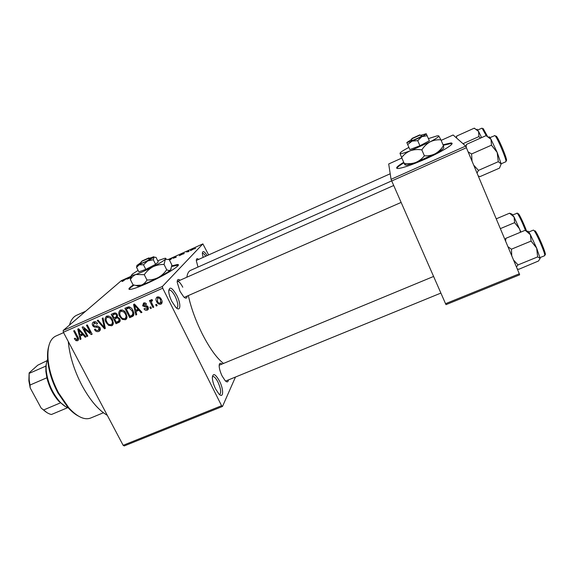 <?xml version="1.0" encoding="UTF-8"?>
<svg xmlns="http://www.w3.org/2000/svg" width="574" height="574" viewBox="0 0 574 574"><rect width="100%" height="100%" fill="white"/><g stroke="black" fill="none" stroke-linecap="round" stroke-linejoin="round"><path stroke-width="0.86" d="M176.835 295.51C181.276 304.069 180.674 312.521 175.809 307.355L171.813 301.415C170.019 297.734 168.993 294.433 168.734 291.52C169.33 285.96 172.028 287.294 176.835 295.51M176.598 308.066L177 307.965C178.521 306.308 177.926 302.476 175.199 296.471C172.76 291.857 170.693 289.727 169 290.064L168.727 290.257M219.462 380.993C223.939 389.61 223.595 399.246 218.83 393.85L215.602 388.921C213.614 384.788 212.524 381.071 212.337 377.771C212.947 372.705 215.315 373.782 219.462 380.993M219.49 394.489L219.828 394.41C221.399 392.559 220.76 388.433 217.912 382.04C215.817 378.044 214.045 376.207 212.602 376.515L212.366 376.673M133.333 284.912C129.05 287.861 127.894 289.368 129.868 289.44C132.558 289.274 138.169 287.309 146.714 283.534C164.896 275.506 183.293 263.932 177.294 264.528L171.726 265.906L170.578 269.866C169.639 270.663 168.347 270.619 166.697 269.758C164.487 273.016 161.66 275.62 158.216 277.565C154.707 279.265 150.955 280.083 146.966 280.019C145.609 282.465 143.715 284.166 141.297 285.127L135.837 285.443L133.053 284.84L130.398 279.603C131.676 277.192 133.52 275.484 135.923 274.487C140.652 272.75 146.298 270.211 152.856 266.853C159.271 263.509 163.425 260.998 165.334 259.312C166.238 258.451 166.073 258.113 164.838 258.3L157.707 260.725M178.263 265.116L171.683 266.472M228.373 379.938C228.122 382.248 227.06 382.499 225.195 380.698L222.124 376.02C220.301 372.217 219.318 368.86 219.168 365.932C219.211 363.213 220.136 362.596 221.951 364.088M440.889 293.077L225.754 381.014M187.124 296.134C186.909 298.516 185.789 298.781 183.766 296.945L180.014 291.362L177.215 282.329C177.158 279.459 178.112 278.763 180.064 280.234M184.24 297.368L401.133 202.421M107.309 415.346C98.441 410.116 89.982 400.135 81.931 385.391C74.125 370.309 69.576 355.693 68.284 341.544M69.432 325.135C70.889 320.163 73.242 316.898 76.486 315.327L76.973 315.112M223.508 363.442C216.671 358.147 209.46 348.052 201.883 333.15C195.512 320.149 190.999 307.635 188.337 295.603M186.844 277.228C187.382 273.619 188.573 271.358 190.41 270.44L190.719 270.304M403.723 162.306C396.95 166.36 395.048 168.426 398.012 168.512C402.905 168.031 412.154 164.81 425.772 158.855C443.759 150.89 456.732 142.488 450.583 143.019L443.028 144.777M452.018 143.73L450.812 143.557L443.25 145.308M189.09 251.254L188.129 251.828L189.09 251.254M186.715 252.086L188.796 250.816L186.715 252.086M184.283 253.421L183.314 253.995L184.283 253.421M182.632 254.081L179.289 255.724L181.901 254.433L179.927 255.093L181.886 253.895L183.106 253.55L180.652 254.684L182.632 254.081M173.061 258.314L175.931 256.32L176.225 257.195L173.061 258.314M122.621 281.36L121.91 281.368L126.56 278.584L122.621 281.36M208.627 254.942L202.88 243.885L162.392 286.448L162.715 288.205L221.593 405.718L222.497 406.449L124.221 445.941L123.152 445.309L221.593 405.718M202.88 243.885L168.67 259.312M130.908 276.345L121.315 280.672L63.19 330.481L162.392 286.448M126.868 279.136L129.982 277.041L129.803 278.11L126.868 279.136M130.599 277.751L131.016 277.378M168.978 259.455L171.863 258.3L169.495 260.187M194.414 248.621L190.432 250.673L193.108 248.836L194.414 248.621M195.72 248.262L194.765 248.836L195.72 248.262M235.483 377.032L222.497 406.449M156.501 304.292L157.19 305.648L156.336 306.021L155.654 304.665L156.501 304.292M151.981 303.56L153.789 307.14L152.942 307.513L149.448 300.597L150.295 300.224L150.854 301.328L151.12 299.728L152.239 299.671L152.497 300.769L151.701 300.984L151.428 302.075L151.981 303.56M150.682 306.846L151.371 308.202L150.524 308.575L149.836 307.219L150.682 306.846M148.128 307.054L147.683 309.917L147.209 310.182C145.882 310.606 144.82 310.168 144.024 308.869L144.806 308.374L146.772 309.171L147.367 307.599L142.646 305.863L143.55 303.05C144.792 302.598 145.774 302.972 146.513 304.163L145.731 304.658L143.737 304.213L143.421 305.346L145.143 305.77C146.47 305.447 147.461 305.877 148.128 307.054M135.995 311.503L136.712 314.638L135.83 315.026L133.57 304.45L134.452 304.055L141.957 312.335L141.075 312.722L138.908 310.218L135.995 311.503L137.602 309.831L139.095 309.178M125.369 319.761L122.219 319.345L119.744 316.482C118.344 314.179 118.423 312.134 119.98 310.355L120.425 310.111C123.023 309.723 124.924 310.864 126.122 313.533L127.026 317.279L125.369 319.761L126.789 318.305M111.722 325.759L108.586 325.336L106.118 322.488C104.712 320.184 104.784 318.154 106.334 316.389L106.764 316.152C109.347 315.772 111.241 316.905 112.447 319.56L113.358 323.284L111.722 325.759L113.092 324.389M77.569 340.748L75.955 340.655L74.297 338.646L75.05 338.172L77.038 339.65L77.547 338.574L73.673 330.94L74.484 330.581L77.784 336.859C78.738 338.244 78.774 339.478 77.899 340.561L78.423 339.944M162.715 288.205L63.37 332.246L123.152 445.309M80.26 336.027L81.006 339.091L80.152 339.464L77.77 329.132L78.624 328.751L86.078 336.859L85.232 337.239L83.072 334.786L80.26 336.027L83.237 333.767M83.948 328.68L87.829 336.091L87.011 336.45L82.161 327.187L83.029 326.8L90.369 332.719L86.48 325.279L87.298 324.913L92.149 334.197L91.266 334.585L83.948 328.68L84.608 328.077M99.948 327.611C100.644 329.024 100.443 330.201 99.345 331.126L98.785 331.435C96.913 332.009 95.463 331.363 94.437 329.49L95.191 329.01C95.951 330.287 96.984 330.724 98.297 330.315L99.137 327.991L96.174 327.13C94.645 327.431 93.476 326.893 92.658 325.53C91.976 324.181 92.163 323.069 93.225 322.186L93.67 321.949C95.349 321.404 96.654 321.971 97.594 323.636L96.834 324.123L94.258 323.026L93.497 325.2L94.251 326.039L97.544 325.946L99.948 327.611M103.076 317.931L105.329 328.414L104.518 328.766L97.236 320.514L98.089 320.141L104.31 327.524L102.215 318.319L103.076 317.931M119.729 318.721C120.475 320.091 120.346 321.246 119.32 322.193L116.041 323.714L111.205 314.337L113.788 313.196C115.266 312.622 116.436 313.074 117.29 314.552L117.405 316.913L119.729 318.721M132.917 310.469C134.259 312.629 134.244 314.552 132.874 316.238L129.724 317.702L124.902 308.281L128.662 306.832C130.671 307.241 132.085 308.453 132.917 310.469M161.373 299.492C162.392 301.156 162.356 302.649 161.244 303.969L160.835 304.198C158.89 304.507 157.498 303.66 156.659 301.651C155.654 300.001 155.712 298.523 156.838 297.232L157.219 297.016C159.142 296.701 160.526 297.526 161.373 299.492M519.635 274.817L446.02 304.636L445.546 303.689L519.305 273.791L519.635 274.817M401.872 158.044L388.698 163.977L391.059 179.325L465.693 146.076L519.305 273.791M466.475 147.697L391.719 180.961L445.546 303.689M441.162 140.372L453.123 134.99L465.693 146.076M391.719 180.961L391.059 179.325M403.953 162.829C399.547 165.441 397.172 167.285 396.835 168.347M63.37 332.246L63.19 330.481M203.117 257.403L202.349 253.5C202.593 250.4 204.208 251.096 207.178 255.588M197.994 267.068L196.322 260.718C196.315 258.551 197.09 258.113 198.647 259.405M182.776 287.208C180.609 283.09 178.801 281.167 177.344 281.439L177.201 281.533M196.358 260.424L390.205 173.771M205.743 256.234C204.265 253.995 203.131 253.005 202.342 253.256M134.029 285.091C131.023 287.108 129.394 288.528 129.157 289.346M77.031 339.657L75.955 340.655M78.265 337.907L77.547 338.574M78.566 339.062L77.971 338.847M80.92 338.746L80.152 339.464M81.472 334.9L81.321 334.226M85.87 336.629L85.232 337.239M83.668 334.233L83.072 334.786M79.312 331.794L79.965 334.821L82.233 333.824L78.767 329.878L79.312 331.794M79.255 329.433L78.767 329.878M82.807 333.293L82.233 333.824M87.686 335.819L87.011 336.45M91.044 332.081L90.369 332.719M91.991 333.896L91.266 334.585M100.199 330.064L98.785 331.435M100.285 329.777L98.95 329.885M99.797 327.352L99.137 327.991M93.361 324.884L92.658 325.53M94.215 322.932L94.193 321.77M97.508 323.492L96.834 324.123M95.578 321.813L94.258 323.026M93.899 323.219L95.399 321.835M105.25 328.055L104.518 328.766M104.992 326.857L104.31 327.524M109.311 324.619L108.586 325.336M106.8 321.835L106.118 322.488M106.907 317.501L107.116 316.023M113.193 324.109L111.815 324.195M111.959 324.016L113.372 322.645M107.338 317.25L106.986 317.436C105.838 318.814 105.824 320.378 106.951 322.143C107.833 324.109 109.232 324.949 111.148 324.669L111.507 324.468C112.626 323.133 112.655 321.612 111.6 319.897L110.151 317.939L107.338 317.25L108.644 316.001M110.825 317.293L110.151 317.939M112.274 319.244L111.6 319.897M120.167 320.916L117.77 321.971L116.041 323.714M115.683 317.917L115.36 317.293M113.681 314.035L113.351 313.39M117.476 316.762L114.613 318.972L116.307 322.251L118.868 320.981L118.897 319.094C118.244 317.974 117.361 317.695 116.249 318.247L114.613 318.972M115.352 312.945L112.597 315.069L114.047 317.874L116.429 316.712L116.536 315.069C115.898 314.043 115.073 313.827 114.047 314.43L112.597 315.069M117.211 314.409L116.536 315.069M117.62 315.542L116.429 316.712M117.584 316.927L116.249 318.247M119.564 318.427L118.897 319.094M120.11 319.732L118.868 320.981M122.936 318.62L122.219 319.345M120.425 315.808L119.744 316.482M120.461 311.546L120.683 310.01M126.854 318.118L125.419 318.247M125.649 317.974L127.041 316.59M120.992 311.208L120.64 311.409C119.478 312.794 119.464 314.373 120.583 316.131C121.466 318.111 122.872 318.957 124.802 318.67L125.168 318.462C126.294 317.121 126.323 315.585 125.275 313.87L123.826 311.897L120.992 311.208L122.284 309.953M124.493 311.244L123.826 311.897M125.943 313.196L125.275 313.87M129.724 317.702L131.367 315.994L133.807 314.925L132.178 316.626M127.299 308.03L126.954 307.37M129.128 306.853L126.302 309.013L129.997 316.238L132.171 315.212L132.91 313.275L132.07 310.821L129.078 308.016L126.302 309.013M132.723 314.638L133.9 313.447M129.279 306.875L127.787 308.36M129.975 307.126L129.078 308.016M132.738 310.139L132.07 310.821M133.706 312.45L132.91 313.275M136.612 314.2L135.83 315.026M136.856 310.613L136.691 309.845M141.699 312.055L141.075 312.722M139.489 309.616L138.908 310.218M135.098 307.176L135.715 310.269L138.061 309.243L134.574 305.21L135.098 307.176M135.055 304.722L134.574 305.21M138.621 308.654L138.061 309.243M148.401 308.884L147.209 310.182M148.451 308.625L147.382 308.676L148.357 307.614M148.035 306.882L147.367 307.599M147.583 306.265L146.836 307.068M143.342 305.138L142.646 305.863M144.06 303.876L143.93 302.914M146.377 303.969L145.731 304.658M145.129 302.936L144.081 304.026M143.737 304.213L144.985 302.914M151.192 307.843L150.524 308.575M153.61 306.781L152.942 307.513M151.88 300.79L151.701 300.432M152.275 299.822L150.854 301.328M152.39 300.31L151.823 300.912M157.003 305.282L156.336 306.021M162.004 302.878L160.835 304.198M162.069 302.649L160.914 302.699L162.062 301.422M157.333 300.912L156.659 301.651M157.47 298.15L157.491 296.916M157.699 298.021L157.506 301.278C158.065 302.685 159.012 303.33 160.361 303.201L160.548 299.937C159.995 298.523 159.048 297.884 157.699 298.021L158.718 296.916M161.215 299.205L160.548 299.937M128.684 277.916L127.371 278.792L128.684 277.916M129.803 278.103L129.437 277.386M171.145 259.19L171.066 258.53M171.174 258.687L169.1 259.52M170.349 259.706L171.052 259.01M169.452 260.094L170.299 259.599M174.733 257.152L173.527 257.991L175.457 257.123L175.414 256.657L174.733 257.152M175.78 257.396L175.414 256.657M192.907 249.03L191.135 250.293L193.696 248.951L192.907 249.03M78.229 415.978C74.864 414.198 71.449 411.386 67.983 407.54L57.902 392.889C52.177 381.997 48.783 371.242 47.728 360.616C47.255 355.084 47.577 350.377 48.682 346.502M55.951 336.012L55.527 336.199C49.708 339.241 47.226 347.033 48.08 359.589C49.17 370.553 52.672 381.653 58.577 392.903L68.973 408.014C77.447 417.076 84.73 420.398 90.814 417.972L103.406 412.756M456.438 137.911L456.796 136.009L474.224 128.181L478.587 131.446L476.965 129.193M462.996 143.701L478.888 136.605L480.538 138.09M481.629 137.609L478.587 131.446L478.888 136.605M456.796 136.009L456.007 137.53M474.942 128.447L474.224 128.181M47.994 358.506C46.422 361.405 45.827 365.416 46.221 370.531C47.613 382.27 52.076 392.609 59.603 401.542C62.889 405.122 66.06 407.332 69.11 408.164M65.343 406.478L58.641 401.083C53.073 394.697 49.156 386.926 46.881 377.764L45.884 371.522L45.884 366.104L46.602 362.395M46.881 412.562L41.134 408.057L43.559 409.994L60.399 402.876L59.782 401.735M67.675 407.676L51.445 414.5C48.926 413.976 46.3 412.476 43.559 409.994M41.134 408.057L30.221 387.959L28.865 380.813L29.131 372.913L37.741 365.2L47.061 360.666M46.881 377.764L30.013 385.046L30.221 387.959M29.131 372.913L29.181 379.895L30.013 385.046M45.884 366.104L29.174 373.387M478.329 175.981L480.036 176.598L499.488 168.125L501.181 163.942L497.192 152.44L498.282 161.703L501.181 163.942M477.08 173.011L478.465 170.378L498.282 161.703M478.465 170.378L473.866 165.341M491.459 145.186L497.192 152.44L491.028 139.353L491.459 145.186L471.598 153.968L468.262 151.967M472 160.885L471.598 153.968M466.124 146.966L466.533 144.339L486.049 135.636L491.028 139.353C489.665 136.992 488.955 136.246 488.904 137.129M496.273 218.816L509.554 213.205L514.096 217.044L511.965 214.109M500.377 228.617L514.613 222.647L519.621 228.926L520.496 232.24M520.883 232.075L514.096 217.044L514.613 222.647M511.427 213.908L509.554 213.205M505.586 241.044L505.881 238.325L504.941 239.509M517.289 268.976L518.839 269.271L538.541 260.983L540.127 258.278L536.654 248.076L537.637 256.915L540.127 258.278L540.062 258.809M516.435 266.939L518.028 264.915L537.637 256.915M518.028 264.915L513.551 260.051M531.086 241.08L536.654 248.076L530.39 234.701L531.086 241.08L511.448 249.188L507.983 246.763M511.764 255.782L511.448 249.188M505.881 238.325L525.196 230.282L530.39 234.701C528.676 231.616 527.793 230.561 527.75 231.53M527.664 231.501L525.196 230.282M140.738 263.294L140.802 263.459C143.163 262.82 146.205 261.4 149.929 259.197L150.768 258.53L148.759 257.941L141.922 261.321M148.759 257.941L142.043 260.991M136.985 265.245L136.562 267.326L139.339 264.729L143.486 264.786L145.796 269.393L155.604 264.334L158.28 261.88L156.02 257.339L154.004 257.202L153.825 256.714L149.599 258.235M136.562 267.326L138.865 271.882L145.796 269.393M143.486 264.786L147.733 260.919L153.308 259.742L155.604 264.334M153.308 259.742L154.004 257.202L147.733 260.919L137.157 265.324L136.576 267.104M138.097 270.368L132.049 274.336L131.597 275.577L135.923 274.487L144.282 274.695L146.966 280.019M144.282 274.695C146.535 271.394 149.391 268.783 152.856 266.853C156.386 265.166 160.117 264.363 164.056 264.456L166.697 269.758M164.056 264.456L165.334 259.312L169.187 259.563L171.755 264.736L171.726 265.92M131.274 275.398L130.398 279.603M136.648 285.543L137.76 286.089L141.297 285.127C146.047 283.456 151.687 280.93 158.216 277.565C164.602 274.193 168.72 271.631 170.578 269.866L171.131 269.027M141.032 262.44L137.157 265.324M140.709 263.38L141.333 261.586L148.07 258.53L149.929 259.197M141.333 261.586L148.07 258.53M419.759 134.897L411.931 138.456L411.199 140.709C412.548 140.702 421.144 136.806 421.947 135.837L419.759 134.897L411.931 138.456M411.486 139.496L406.822 142.546L407.684 144.54L412.039 141.118L417.714 140.644L419.91 145.753L429.381 140.795L426.181 133.713M407.684 144.54L409.865 149.599L419.91 145.753M417.714 140.644L421.833 136.677L427.207 135.701M408.91 147.389C403.013 150.496 400.042 152.49 400.006 153.38L400.509 153.61C401.922 153.653 405.208 152.698 410.36 150.754L430.148 141.835C436.233 138.599 439.11 136.612 438.78 135.873L437.252 135.816L428.441 138.592M424.38 155.798C421.976 158.862 418.998 161.122 415.461 162.571C411.859 163.755 408.092 164.006 404.168 163.325L405.022 164.917L406.736 165.154L415.461 162.571L435.221 153.732C431.827 155.389 428.218 156.078 424.38 155.798L421.84 149.879C424.035 146.42 426.805 143.744 430.148 141.835C433.557 140.192 437.151 139.525 440.932 139.834L443.429 145.724C441.277 149.147 438.543 151.816 435.221 153.732C441.277 150.474 444.118 148.422 443.745 147.583L443.429 145.724M400.006 153.38L401.642 157.52C403.931 154.506 406.837 152.254 410.36 150.754C413.954 149.513 417.779 149.218 421.84 149.879M401.642 157.52L404.168 163.325M440.932 139.834L438.68 135.801M406.822 142.546L412.039 141.118L421.833 136.677C424.868 135.084 426.324 134.108 426.217 133.749L420.828 135.263M411.199 140.709L412.06 138.7L419.91 135.134L421.947 135.837M412.06 138.7L419.91 135.134M77.684 336.665L77.009 337.29M80.769 331.083L80.224 331.578M97.429 325.939L96.174 327.13M104.633 325.193L103.908 325.896M120.138 321.031L118.61 322.581M115.539 312.995L114.047 314.43M136.576 306.401L136.038 306.947M146.958 305.827L145.81 307.054M129.624 278.196L129.337 277.637M175.694 257.432L175.414 256.865M486.271 135.729L482.06 128.131L477.704 129.989M483.193 128.554L487.419 136.253M501.152 163.791L505.809 161.76C507.71 162.083 496.862 136.225 494.824 135.593L494.609 135.564M496.094 136.06C498.21 136.82 508.951 162.944 506.11 160.411M525.49 230.432C522.161 222.002 519.42 216.276 517.282 213.255L512.797 214.834M518.401 213.672C519.635 214.755 524.514 225.13 526.545 231.021M540.019 257.604L544.647 255.717C546.412 256.09 536.396 232.578 533.834 230.353L533.404 230.095L528.776 232.025M535.083 230.82C537.903 233.374 548.192 258.408 544.69 254.174M177.531 265.009L177.294 264.528M76.486 315.327L85.648 311.237M190.41 270.44L391.69 180.889M450.812 143.557L450.583 143.019M77.361 339.413L78.437 338.409M99.108 329.706L100.292 328.558M99.345 331.126L99.948 330.545M112.217 325.48L112.827 324.87M106.986 317.436L108.529 315.98M119.32 322.193L119.923 321.584M125.878 319.481L126.524 318.814M120.64 311.409L122.154 309.924M132.874 316.238L133.591 315.492M147.683 309.917L148.221 309.329M151.701 300.984L152.383 300.259M161.244 303.969L161.818 303.323M157.498 298.128L158.639 296.894M67.983 407.54L68.973 408.014M55.527 336.199L63.578 332.633M47.728 360.616L48.08 359.589M456.33 137.817L456.495 137.43M393.714 185.502L177.208 281.504M219.182 365.236L433.6 276.453M58.641 401.083L59.603 401.542M45.884 371.522L46.221 370.531M28.865 380.813L29.181 379.895M489.959 137.631L494.939 135.55M505.873 161.717L506.024 161.28M465.959 146.635L466.188 146.119M517.468 213.198L516.973 213.069M544.704 255.681L544.712 254.763M505.156 240.011L505.852 238.468M131.597 275.577L130.427 279.201M137.76 286.089L135.837 285.443M141.405 261.615L140.802 263.459M400.509 153.61L400.293 154.169M406.736 165.154L404.656 164.343"/></g></svg>
